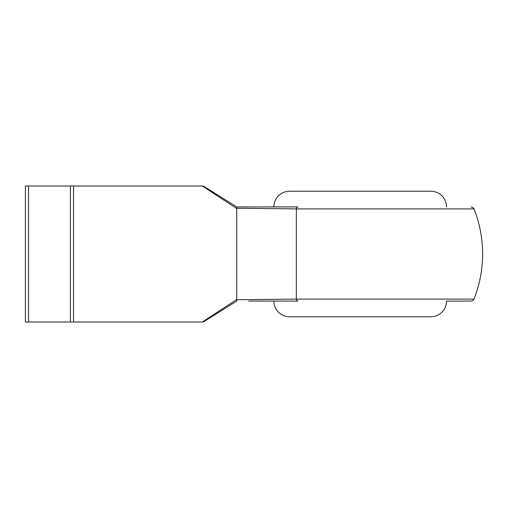 <?xml version="1.0" encoding="UTF-8"?>
<svg xmlns="http://www.w3.org/2000/svg" width="508" height="508" viewBox="0 0 508 508"><rect width="100%" height="100%" fill="white"/><g stroke="black" fill="none" stroke-linecap="round" stroke-linejoin="round"><path stroke-width="0.76" d="M248.577 206.921L236.747 206.927L204.019 186.474L236.747 206.927L236.722 208.255L296.354 208.902L296.354 299.098L236.722 299.745L296.354 299.098L473.989 299.098A3.137 3.137 0 0 1 471.075 301.079L446.507 301.079A15.691 15.691 0 0 1 430.809 316.776L289.573 316.776A15.691 15.691 0 0 1 273.875 301.079M446.507 301.079L471.075 301.079M204.019 321.526L236.747 301.073L204.019 321.526A3.137 3.137 0 0 1 202.355 322.002L25.4 322.002L25.4 185.998L28.537 185.998L28.537 322.002M202.355 322.002L236.734 299.479L236.734 208.521L202.355 185.998L73.527 185.998L73.527 322.002M204.019 186.474A3.137 3.137 0 0 0 202.355 185.998M236.722 208.255L296.354 208.902A3.137 1.759 -90 0 1 297.993 206.921L273.875 206.921A15.691 15.691 0 0 1 289.573 191.224L430.809 191.224A15.691 15.691 0 0 1 446.507 206.921M304.743 191.224L289.573 191.224M296.354 299.098A3.137 1.759 90 0 0 297.993 301.079L248.577 301.079M236.734 206.921L297.993 206.921M70.39 322.002L70.39 185.998L28.537 185.998M70.39 185.998L73.527 185.998M430.809 191.224L415.639 191.224M236.747 301.073L236.722 299.745M473.989 299.098A122.409 122.409 0 0 0 473.989 208.902L296.354 208.902M473.989 208.902C474.491 208.553 473.52 207.893 471.075 206.921"/></g></svg>
